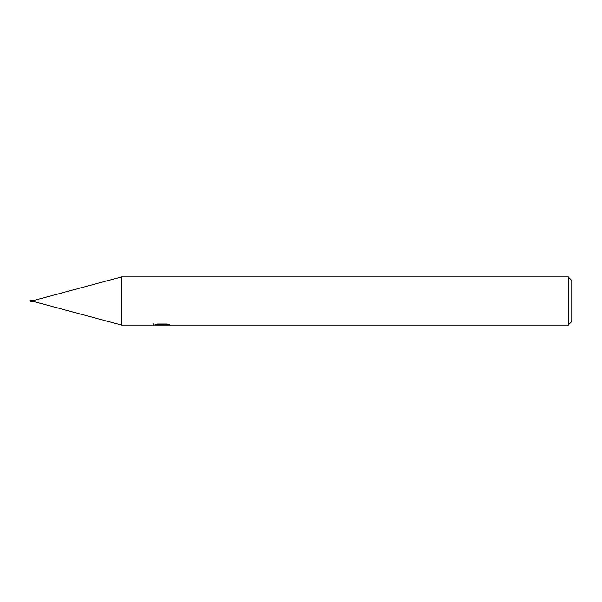 <?xml version="1.0" encoding="UTF-8"?>
<svg xmlns="http://www.w3.org/2000/svg" width="602" height="602" viewBox="0 0 602 602"><rect width="100%" height="100%" fill="white"/><g stroke="black" fill="none" stroke-linecap="round" stroke-linejoin="round"><path stroke-width="0.9" d="M568.288 325.08L568.288 276.92L571.9 280.532L571.9 321.468L568.288 325.08L121.604 325.08L33.712 301.512L31.778 301.512M33.712 301.512L33.712 300.488L121.604 276.92L568.288 276.92M31.778 300.488L33.712 300.488M31.041 301.391L30.19 300.827L31.063 301.083L31.063 300.488L31.748 300.488L31.063 301.406A0.903 0.647 -151.5 0 0 31.108 301.399M31.748 300.488L31.432 301.045A0.655 0.467 -151.5 0 1 31.063 301.075L30.363 301.12M30.213 300.827L30.243 300.639A0.579 0.579 0 0 0 30.175 300.744A0.579 0.467 155 0 0 30.1 301L31.063 301.542L31.748 301.512L31.432 300.955L31.748 301.512L31.274 301.444A0.625 0.444 -28.5 0 1 31.364 301.429M30.235 301.354L31.274 301.444M121.604 325.08L121.604 276.92M162.111 324.884L153.548 325.08L162.698 324.621L155 324.621L157.506 323.989L167.01 323.989L169.764 324.696L161.72 325.08L162.111 324.659M160.516 325.08L158.936 324.847M164.195 324.704L161.765 325.08M162.698 323.989L162.698 324.621M153.713 323.823L153.713 325.027M30.702 300.579L31.274 300.556A0.625 0.444 -151.5 0 0 31.462 300.579M30.213 300.714L31.063 300.556L30.213 300.714M30.213 301.286L31.191 301.06M31.063 301.527L31.063 301.098L30.77 301.452M30.311 300.601L31.063 300.458L31.063 301.075M31.063 300.473L31.063 300.895L30.002 300.691M164.195 325.065L164.195 323.989"/></g></svg>
